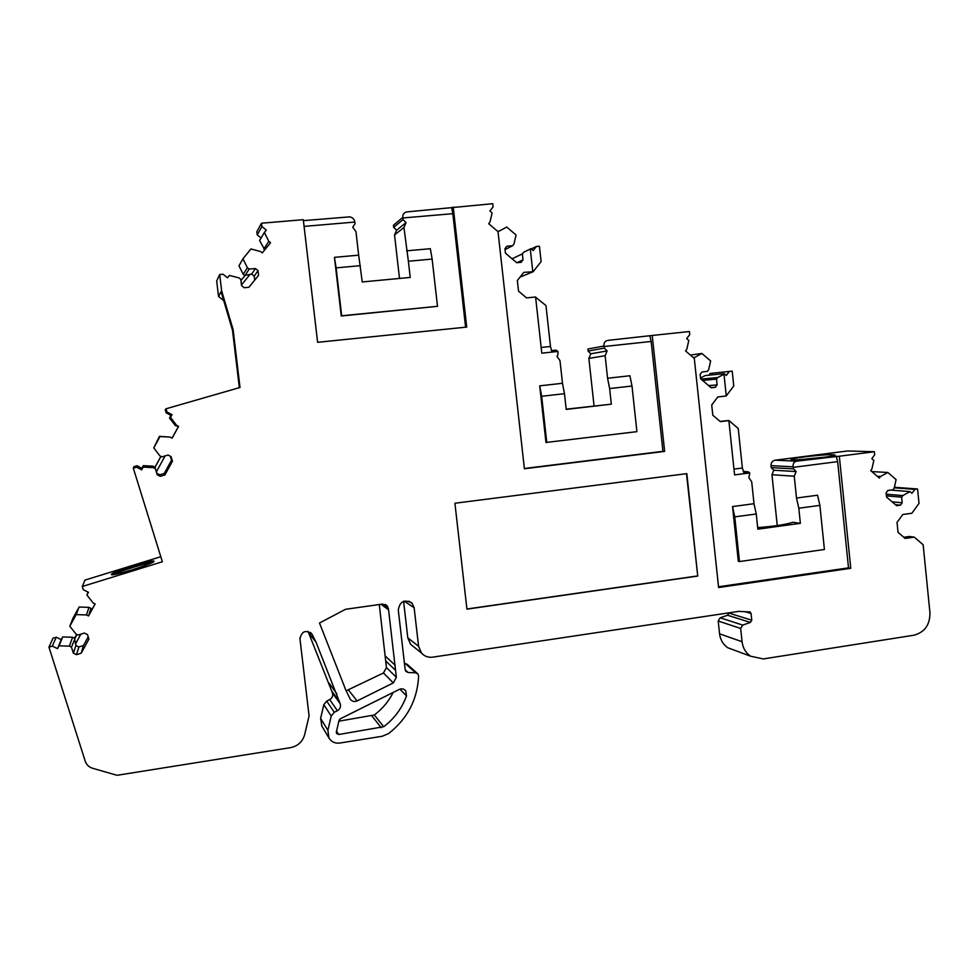 <?xml version="1.0" encoding="UTF-8"?>
<svg xmlns="http://www.w3.org/2000/svg" width="979" height="979" viewBox="0 0 979 979"><rect width="100%" height="100%" fill="white"/><g stroke="black" fill="none" stroke-linecap="round" stroke-linejoin="round"><path stroke-width="1.47" d="M404.094 601.13L414.141 607.739L412.11 603.272C404.523 598.964 399.909 601.204 398.282 609.99L405.184 669.771L405.832 671.349L408.133 672.512L415.671 672.793L417.935 673.919L418.62 675.975C417.482 699.532 407.484 718.721 388.626 733.552L382.263 736.257L339.713 743.061C334.989 743.587 331.392 741.886 328.92 737.946L327.892 730.297L331.232 716.077L334.255 712.284L337.388 710.73C340.129 709.041 341.059 706.703 340.166 703.693L315.997 642.065L311.983 634.135C305.803 629.558 301.813 631.076 300.027 638.687L299.855 637.916M414.141 607.739L418.584 646.311L421.459 653.005L410.568 644.268L407.802 637.831L418.584 646.311M775.05 460.203L796.612 461.17C793.871 461.855 792.733 463.74 793.198 466.836L771.011 465.637C770.975 462.663 772.333 460.84 775.05 460.203L847.398 450.989L874.406 451.723L874.712 454.721L871.812 458.674L873.819 460.387L871.873 469.039L870.723 470.618L879.375 478.058L880.525 476.479L887.831 472.465L896.103 479.6L894.182 488.215L893.032 489.794L887.855 490.491L886.13 492.853L886.546 497.075L896.593 505.69L900.46 505.164L902.185 502.79L901.622 497.173L902.773 495.594L910.017 491.58L911.987 493.281L914.851 489.353L917.568 488.986L919.012 503.39L911.865 513.253L902.773 514.513L897.033 522.419L898.024 532.343L905.171 538.438L914.264 537.141L923.148 544.74L929.94 612.732C930.05 624.81 924.69 632.312 913.835 635.236L763.228 658.94L750.624 656.224L727.838 647.768C723.089 644.488 720.336 639.838 719.565 633.805L718.207 621.016L720.189 617.798L742.706 625.091L750.404 622.436L751.774 620.209L751.064 613.49L750.134 611.985L738.851 611.361L432.645 657.166C428.178 657.704 424.445 656.309 421.459 653.005M742.706 625.091L740.65 628.445L742.058 641.722C742.853 647.988 745.704 652.822 750.624 656.224M874.406 451.723L839.321 456.214L850.775 568.297L718.598 587.535L694.307 358.412L685.557 350.947L686.781 349.332L688.812 340.447L686.683 338.624L689.754 334.61L689.424 331.514L652.222 335.467L664.643 451.392L524.389 468.757L498.005 231.595L488.68 223.701L489.977 222.062L492.119 212.92L489.855 210.999L493.098 206.912L492.743 203.705L407.129 211.88C404.009 212.48 402.553 214.34 402.773 217.448L403.054 219.602L393.668 227.361L396.581 230.236L394.537 234.96L403.948 227.495L408.378 261.246L432.143 259.068L430.332 248.703L406.615 250.832M239.341 387.672L232.5 330.315L233.112 329.605L221.609 290.69L219.688 274.536L223.041 274.23L227.471 277.791L229.392 275.417L239.047 277.914L240.81 279.333L241.544 285.587L244.187 287.716L248.899 287.275L258.591 275.332L258.028 270.645L255.409 268.527L249.131 269.09L247.369 267.671L242.927 258.799L250.93 248.972L260.524 251.493L262.274 252.925L270.547 242.731L268.797 241.311L264.379 232.439L266.288 230.089L261.919 226.528L261.528 223.212L303.294 219.688L317.612 342.307L466.714 327.084L453.216 207.034M233.112 329.605L240.014 387.476L166.014 408.794L165.206 409.736L166.149 412.832L170.97 415.39L169.538 417.996L175.327 425.608L178.484 426.416L172.047 438.151M160.25 476.332L159.761 474.803L156.836 473.285L154.976 467.191L153.03 466.175L143.326 465.661L141.882 468.28L137.023 465.747L133.854 466.677L133.315 468.17L136.632 467.191L141.698 469.834L143.203 467.105L153.324 467.644L155.343 468.696L157.215 474.754L160.25 476.332L164.888 474.962L172.451 461.17L171.056 456.63L168.033 455.051L161.841 456.875L159.822 455.81L153.776 447.892L160.018 436.536L170.101 437.111L172.108 438.176L178.582 426.403L176.575 425.327L170.542 417.397L172.035 414.68L167.005 412.012L166.014 408.794M133.315 468.17L162.367 561.762L82.297 586.494L84.953 580.094L160.801 556.721M299.941 638.7L309.083 715.906L304.677 734.568C302.609 741.715 297.91 746.071 290.592 747.626L117.076 775.295L92.613 768.282C88.93 767.12 86.47 764.77 85.234 761.221L48.95 647.168L52.328 646.103L57.516 648.636L59.058 645.846L69.399 646.128L71.455 647.143L73.376 653.201L76.472 654.706L81.208 653.201L88.918 639.116L87.486 634.588L84.402 633.058L78.087 635.053L76.019 634.037L69.827 626.217L76.203 614.604L86.495 614.947L88.551 615.962L95.147 603.921L93.103 602.905L86.935 595.061L88.453 592.283L83.313 589.713L82.297 586.494M454.917 503.243L686.83 473.64L697.746 576.056L466.922 609.146L454.917 503.243M340.276 718.819L399.261 689.412C401.818 688.347 403.984 688.824 405.759 690.844L406.493 695.849C401.977 708.331 394.378 718.623 383.719 726.712L338.71 734.507L336.568 733.504L336.348 731.949L339.077 720.336L340.276 718.819M382.495 604.08L387.182 605.83L388.43 608.669L396.36 677.309L393.289 682.926L357.066 700.94C354.288 702.065 352.012 701.466 350.237 699.141L345.746 689.926L319.497 623.011L345.575 609.281L382.495 604.08M686.487 473.689L697.746 576.056M697.391 575.958L466.91 608.999M393.191 692.434C388.675 701.417 382.373 708.943 374.284 715L338.869 721.18M321.895 726.185L320.61 718.366L323.829 704.709L326.729 701.074L329.739 699.581C332.383 697.966 333.264 695.726 332.407 692.838L308.067 631.431M48.95 647.168L53.001 638.21L56.231 637.194L61.2 639.63L57.516 648.636M76.472 654.706L78.895 646.96L75.909 645.491L74.563 638.21L72.581 637.243L62.668 636.95L61.2 639.63M74.563 638.21L76.668 634.368M91.549 610.272L90.937 608.338L88.967 607.359L79.103 607.029L72.997 618.153L69.827 626.217M154.976 467.191L160.911 456.385M170.101 437.111L159.455 436.34L153.776 447.892M219.688 274.536L216.689 280.973L218.537 296.453L223.726 300.602M242.927 258.799L238.986 265.847L243.257 274.353L244.897 275.674M264.379 232.439L259.582 240.54L264.783 249.829M261.528 223.212L256.841 231.693L257.22 234.874L261.075 238.019M771.011 465.637L771.219 467.607L773.789 470.214L771.954 474.717L777.253 525.564M727.838 647.768L735.119 650.472M728.902 612.842L727.617 615.253L720.189 617.798M414.031 647.046L410.568 644.268M403.593 601.302L407.802 637.831M404.4 663.236L407.191 664.349L417.189 673.258M379.289 604.532L386.436 667.58L383.487 672.965L346.236 690.758M652.222 335.467L607.873 340.374C604.949 341.022 603.664 342.895 604.019 346.003L587.853 349.038L588.073 351.069L590.802 353.798L588.868 358.412L594.069 406.028M733.969 469.1L742.376 468.023L743.844 472.759L748.115 471.707L749.792 472.943L734.58 474.901L728.865 420.615L720.373 421.631L712.81 415.231L711.721 405L717.778 396.972L726.271 395.981L723.983 374.259L722.857 374.37L724.24 373.648L705.223 375.569L700.499 378.016M726.259 395.908L733.76 385.946L732.206 371.127L710.167 373.44L708.82 375.202M734.764 516.888L739.463 561.554L738.313 561.297L732.537 506.571L734.764 516.888L756.253 513.975L757.844 529.174L800.369 523.324L792.77 522.272C786.345 524.487 774.646 526.274 757.685 527.632M800.369 523.324L798.815 508.223L819.888 505.384L817.551 495.215L796.502 498.03L798.815 508.223M771.954 474.717L794.25 476.235L796.502 498.03M739.463 561.554L824.416 549.488L819.888 505.384M693.768 357.947L701.87 353.443L710.644 360.933L708.625 369.756L707.413 371.359L701.943 371.983L700.12 374.382L700.585 378.738L711.219 387.782L715.306 387.317L717.117 384.906L716.518 379.13L717.717 377.527L723.983 374.259M794.25 476.235L796.147 471.572L793.492 468.88L793.333 467.338L837.657 461.635L848.512 567.857L718.513 586.764M732.537 506.571L754.001 503.708L751.701 481.778L748.862 477.691L749.792 472.943M742.376 468.023L738.227 428.459L728.829 420.505L727.715 420.627L728.865 420.615M720.14 421.435L728.829 420.505M796.612 461.17L839.321 456.214M880.525 476.479L877.306 476.283M887.831 472.465L871.848 471.597M902.773 495.594L886.264 494.211M901.622 497.173L886.423 495.863M892.114 501.848L902.185 502.79M900.46 505.164L895.406 504.662M910.017 491.58L890.841 490.087M914.851 489.353L894.268 487.811M917.568 488.986L894.39 487.273M903.813 537.263L909.393 536.48L914.264 537.141M329.225 683.305L336.849 693.781M309.18 633.633L315.997 642.065M310.172 632.324L312.534 635.2M153.96 561.285C154.804 558.703 110.725 572.311 111.398 574.453C110.137 577.182 155.012 563.304 153.96 561.31L153.96 561.285M152.43 562.448C145.675 563.109 119.438 571.259 113.356 574.612M848.512 567.857L850.775 568.297M837.657 461.635L836.213 456.104M771.219 467.607L793.492 468.88M796.147 471.572L773.789 470.214M694.16 357.421L693.291 357.543M701.87 353.443L690.391 355.059M717.717 377.527L701.025 379.118M716.518 379.13L702.555 380.415M708.661 385.604L717.117 384.906M715.306 387.317L711.06 387.647M732.206 371.127L710.167 373.44M724.24 373.648L726.32 375.434L729.331 371.445M498.017 231.729L506.743 227.079L516.08 234.997L513.963 244.065L512.678 245.705L506.865 246.231L504.944 248.678L505.445 253.182L516.765 262.739L521.109 262.335L523.031 259.888L522.358 253.904L523.643 252.264L530.985 248.666L533.2 250.551L536.382 246.5L539.429 246.218L541.118 261.564L533.163 271.721L519.996 277.155M399.505 278.44L394.537 234.96M402.773 217.448L393.436 225.256L393.668 227.361M530.985 248.666L523.643 252.264M533.163 271.721L523.753 272.37L517.34 280.532L518.515 291.118L526.567 297.885L535.586 296.992L541.791 353.174L557.944 351.449L557.908 354.875L556.965 356.332L559.988 360.602L562.484 383.291L539.71 385.848L545.964 442.471L636.913 431.653L631.993 386.02L629.901 375.752L607.58 378.249L609.636 388.565L631.993 386.02M536.382 246.5L531.279 248.923M532.772 271.513L530.288 249.021M588.868 358.412L605.132 355.707L607.127 350.923L604.3 348.096L604.129 346.505L651.145 341.463L662.93 451.331L524.365 468.488M605.132 355.707L607.58 378.249M662.93 451.331L664.643 451.392M651.145 341.463L649.872 335.907M588.073 351.069L604.3 348.096M607.127 350.923L590.802 353.798M539.71 385.848L541.668 396.275L564.479 393.68L566.205 409.406L611.324 404.18L566.18 409.161M611.324 404.18L609.636 388.565M218.537 296.453L221.083 291.681L232.5 330.315M360.37 265.652L336.115 267.879L341.671 315.776L437.491 306.317L341.255 316.009L334.451 257.342L358.669 255.164L362.242 281.952L410.225 277.436L408.378 261.246M403.948 227.495L406.065 222.588L396.581 230.236M406.065 222.588L403.054 219.602M451.747 208.111L452.824 213.691L402.858 217.962M452.824 213.691L465.6 327.194M358.669 255.164L355.964 231.656L352.734 227.177L355.047 223.714L354.851 222.049L304.077 226.394M354.851 222.049L354.765 221.548C354.178 219.015 352.489 217.448 349.687 216.861L303.404 220.642M437.491 306.317L432.143 259.068M334.451 257.342L336.115 267.879M257.22 234.874L261.919 226.528M263.828 249.045L268.797 241.311M243.257 274.353L247.369 267.671M249.131 269.09L245.203 275.295L251.676 274.096L254.222 276.151L254.687 280.129M255.409 268.527L251.676 274.096M241.47 284.938L250.159 274.23M240.944 280.532L245.203 275.295M258.028 270.645L254.222 276.151M221.083 291.681L221.609 290.69M166.149 412.832L167.005 412.012M170.97 415.39L172.035 414.68M169.538 417.996L170.542 417.397M175.327 425.608L176.575 425.327M159.761 474.803L164.252 473.469L171.545 460.167L170.346 456.263M156.383 471.817L165.121 455.908M155.343 468.696L155 467.289L160.972 456.41M153.03 466.175L153.324 467.644M157.215 474.754L156.836 473.285M164.888 474.962L164.252 473.469M172.451 461.17L171.545 460.167M143.326 465.661L143.203 467.105M141.882 468.28L141.698 469.834M136.632 467.191L137.023 465.747M541.668 396.275L546.771 442.496M564.479 393.68L562.484 383.291M551.556 350.69L556.035 350.127L557.944 351.449M553.943 350.213L551.691 351.18L550.479 346.493L545.964 305.558L535.599 297.188M541.154 347.484L550.479 346.493M498.568 231.032L497.846 231.448M505.042 249.584L512.678 245.705M522.358 253.904L512.066 258.774M516.777 262.739L523.031 259.888M88.024 592.075L86.935 595.061M88.551 615.962L95.049 603.872M90.937 608.338L88.722 615.436M88.967 607.359L86.495 614.947M79.103 607.029L76.203 614.604M78.895 646.96L83.472 645.504L88.208 636.864M75.444 644.035L80.841 634.184M71.455 647.143L76.766 634.404M72.581 637.243L69.399 646.128M73.376 653.201L75.909 645.491M81.208 653.201L83.472 645.504M62.668 636.95L59.058 645.846M52.328 646.103L56.231 637.194M756.253 513.975L754.001 503.708M385.334 656.077L395.222 665.341M381.027 604.288L388.565 609.819M399.885 689.143L406.493 695.849M374.284 715L383.719 726.712M371.934 716.004L381.272 727.752M336.543 731.105L338.71 734.507M745.925 471.743L743.477 471.584M832.713 454.721C845.171 455.076 804.126 460.338 792.868 459.812C781.597 459.335 821.075 454.305 832.713 454.721M799.109 459.702L826.876 456.96M719.565 633.805L742.058 641.722M718.207 621.016L740.65 628.445M750.404 622.436L727.617 615.253M728.927 613.099L751.774 620.209M751.064 613.49L744.652 611.569M405.184 669.807L408.133 672.512M405 663.26L415.671 672.793M320.61 718.366L327.892 730.297M323.829 704.709L331.232 716.077M326.729 701.074L334.255 712.284M329.739 699.581L337.388 710.73M332.407 692.838L340.166 703.693M331.6 690.831L339.321 701.613M348.659 690.207L357.066 700.94M383.487 672.965L393.289 682.926M386.436 667.58L396.36 677.309M385.665 660.911L395.565 670.37M382.189 604.116L388.43 608.669M405.759 690.844L404.768 689.865M750.134 611.985L749.278 611.74M412.11 603.272L408.867 601.179M328.92 737.946L321.601 725.696M311.983 634.135L311.089 633.058M746.341 471.597L743.416 471.401M387.182 605.83L385.236 604.422"/></g></svg>
